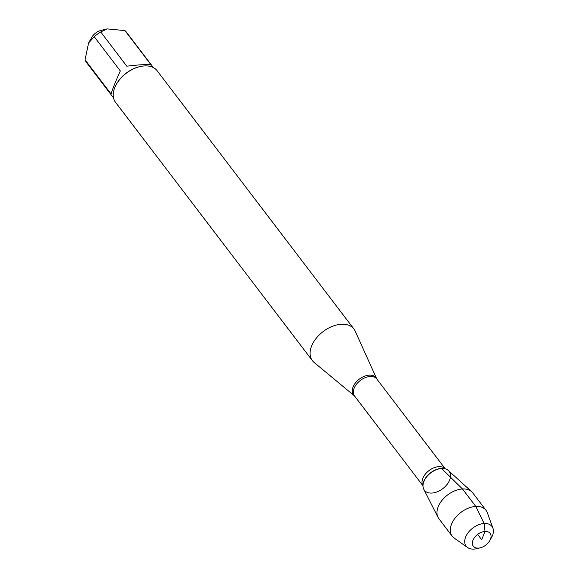 <?xml version="1.0" encoding="UTF-8"?>
<svg xmlns="http://www.w3.org/2000/svg" width="578" height="578" viewBox="0 0 578 578"><rect width="100%" height="100%" fill="white"/><g stroke="black" fill="none" stroke-linecap="round" stroke-linejoin="round"><path stroke-width="0.87" d="M314.107 362.442A26.111 16.646 -37.3 0 1 312.409 360.679A26.111 16.646 -37.3 0 1 323.088 331.613A26.111 16.646 -37.3 0 1 353.946 329.026A26.111 16.646 -37.3 0 1 355.195 331.129L376.733 378.872A14.175 9.038 -37.3 0 0 369.226 375.136A14.175 9.038 -37.3 0 0 354.935 383.597A14.175 9.038 -37.3 0 0 354.422 395.872L314.107 362.442M438.023 517.332L423.761 489.234A15.563 9.92 -37.3 0 1 427.156 476.25A15.563 9.92 -37.3 0 1 441.643 468.505A15.563 9.92 -37.3 0 1 444.511 468.671A15.563 9.92 -37.3 0 1 442.77 488.67A15.563 9.92 -37.3 0 1 423.024 485.043A15.563 9.92 -37.3 0 1 441.643 468.505A15.563 9.92 -37.3 0 1 448.355 470.492L471.662 491.697A21.292 13.576 142.7 0 0 462.487 488.974A21.292 13.576 142.7 0 0 442.669 499.573A21.292 13.576 142.7 0 0 438.023 517.332A21.292 13.576 142.7 0 0 438.861 518.676L452.169 536.138A21.292 13.576 142.7 0 0 454.113 538.002L467.624 547.561A16.235 10.353 -37.3 0 1 467.559 533.494A16.235 10.353 -37.3 0 1 484.154 523.487A16.235 10.353 -37.3 0 1 492.955 528.256A16.235 10.353 -37.3 0 1 491.502 537.576L489.804 540.596A10.57 6.741 142.7 0 0 485.925 531.42A10.57 6.741 142.7 0 0 473.151 539.816A10.57 6.741 142.7 0 0 478.382 548.103A10.57 6.741 142.7 0 0 480.354 547.8A10.57 6.741 142.7 0 0 489.804 540.596M353.946 329.026L157.093 70.689A26.111 16.646 142.7 0 0 144.522 65.921A26.111 16.646 142.7 0 0 139.645 66.672A26.111 16.646 142.7 0 0 116.308 84.453A26.111 16.646 142.7 0 0 115.557 102.342L312.409 360.679M88.586 42.967L91.62 37.563A10.483 6.683 -37.3 0 1 100.984 30.424L107.147 28.9L124.956 30.598A25.064 15.974 -37.3 0 1 126.401 32.137L153.437 67.612M113.563 98L86.527 62.518A25.064 15.974 -37.3 0 1 85.045 59.83L111.128 94.055C111.951 90.471 115.015 82.77 120.325 70.957L94.243 36.725A25.064 15.974 -37.3 0 1 100.738 31.963L107.147 28.907M85.045 59.83L88.593 42.974L94.243 36.725M100.738 31.963L126.828 66.195C139.768 64.642 147.838 64.187 151.039 64.83L124.956 30.598M139.645 66.672L139.023 66.824A25.064 15.974 142.7 0 0 116.619 83.897L116.308 84.453M492.955 528.256L487.326 512.693A21.292 13.576 142.7 0 0 486.04 510.323L472.739 492.861A21.292 13.576 142.7 0 0 471.662 491.697M480.354 547.8L476.987 548.63A16.235 10.353 -37.3 0 1 473.96 549.1A16.235 10.353 -37.3 0 1 467.624 547.561M486.04 510.323A21.292 13.576 142.7 0 0 460.876 512.433A21.292 13.576 142.7 0 0 452.169 536.138M477.616 534.404L481.705 539.765L485.021 531.42L484.154 523.487L475.788 506.429L462.487 488.974L441.643 468.505M445.27 468.845L376.863 379.081A14.002 8.923 142.7 0 0 370.122 376.516A14.002 8.923 142.7 0 0 356.59 384.095A14.002 8.923 142.7 0 0 354.589 396.053L422.995 485.816M422.995 485.787A14.002 8.923 -37.3 0 1 425.502 473.946A14.002 8.923 -37.3 0 1 438.803 466.656A14.002 8.923 -37.3 0 1 445.233 468.837M444.309 468.635A15.252 9.725 142.7 0 0 444.106 468.599A15.252 9.725 142.7 0 0 441.303 468.433A15.252 9.725 142.7 0 0 423.06 484.639A15.252 9.725 142.7 0 0 423.045 484.841M423.06 484.639L423.024 485.043M444.106 468.599L444.511 468.671"/></g></svg>
